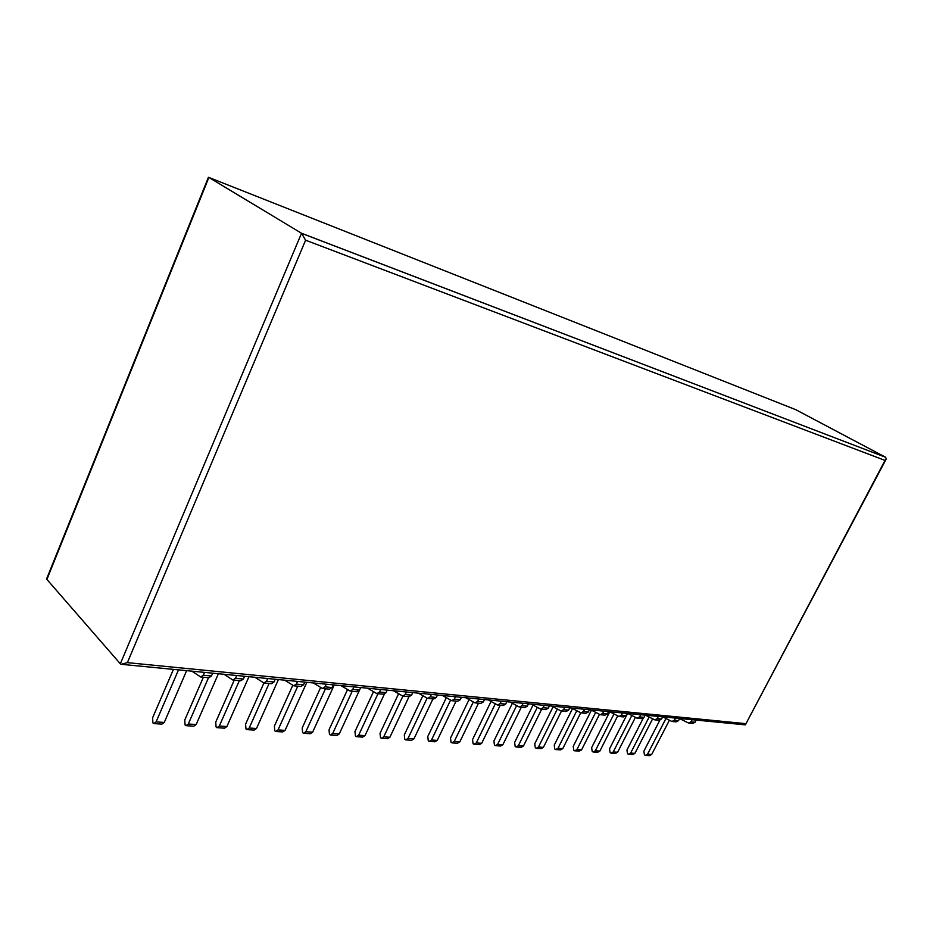 <?xml version="1.0" encoding="UTF-8"?>
<svg xmlns="http://www.w3.org/2000/svg" width="933" height="933" viewBox="0 0 933 933"><rect width="100%" height="100%" fill="white"/><g stroke="black" fill="none" stroke-linecap="round" stroke-linejoin="round"><path stroke-width="1.4" d="M48.213 576.162L46.895 579.416L120.334 663.806L121.15 664.308L127.378 662.64L305.604 240.201L885.044 460.412L886.257 458.919L885.569 457.228L795.721 409.657L208.875 177.445L301.522 233.25L305.604 240.201M208.141 179.288L46.895 579.416M122.433 664.424L745.339 724.859L885.044 460.412M330.993 735.052L336.93 735.437L339.262 733.933L360.686 687.621L359.508 690.152L356.931 691.75L350.878 691.178M334.224 685.044L312.637 732.183L310.304 733.711L304.135 733.315M353.91 686.968L352.744 689.499L350.167 691.108L341.14 685.72M325.454 688.776L305.837 731.74L303.493 733.268L302.607 732.638L302.175 727.985L320.66 687.434M387.16 690.198L386.005 692.683L383.44 694.245L377.608 693.697M380.629 689.569L379.474 692.064L376.897 693.627L367.859 688.321M352.173 691.295L332.696 733.501L330.364 735.006L329.466 734.388L329.022 729.816L347.554 689.58M437.437 695.097L436.294 697.487L433.74 698.992L428.352 698.49M412.736 692.694L411.581 695.132L409.016 696.659L389.877 737.257L387.557 738.703L382.052 738.353M431.338 694.502L430.195 696.904L427.641 698.42L418.567 693.254M402.893 696.111L383.743 736.86L381.41 738.306L380.512 737.711L380.034 733.28L398.601 693.72M384.303 694.292L365.001 735.624L362.669 737.093L356.954 736.732M406.426 692.076L405.272 694.525L402.706 696.065L393.644 690.828M377.97 693.732L358.645 735.204L356.313 736.685L355.426 736.079L354.96 731.577L373.515 691.668M461.322 697.418L460.191 699.773L457.636 701.254L452.458 700.765M455.421 696.846L454.289 699.214L451.735 700.695L442.662 695.61M432.935 698.922L413.949 738.843L411.64 740.266L406.321 739.916M427.127 698.164L408.013 738.446L405.692 739.881L404.794 739.286L404.292 734.936L422.859 695.726M569.678 707.972L568.605 710.141L566.109 711.494L561.794 711.086M564.663 707.482L563.579 709.663L561.083 711.016L552.044 706.258M541.676 709.185L523.448 746.038L521.174 747.345L516.719 747.053M537.303 707.354L518.363 745.7L516.089 747.018L515.191 746.458L514.631 742.435L533.046 705.068M544.184 705.488L543.088 707.704L540.58 709.08L531.53 704.263M516.637 705.605L497.651 744.347L495.365 745.677L494.467 745.117L493.919 741.024L512.369 703.284M549.362 705.989L548.277 708.194L545.77 709.57L541.292 709.15M521.267 707.261L502.887 744.686L500.601 746.015L495.994 745.712M506.759 701.849L505.651 704.123L503.12 705.546L498.315 705.091M478.501 703.225L459.817 741.852L457.52 743.228L452.575 742.913M501.243 701.313L500.123 703.599L497.604 705.021L488.53 700.077M473.311 701.966L454.243 741.49L451.945 742.866L451.047 742.295L450.522 738.073L469.054 699.587M528.405 703.949L527.297 706.188L524.789 707.587L520.148 707.156M523.051 703.435L521.955 705.686L519.436 707.086L510.374 702.199M500.216 705.266L481.685 743.298L479.399 744.639L474.629 744.336M495.318 703.809L476.285 742.936L473.987 744.289L473.089 743.729L472.553 739.566L491.05 701.464M484.414 699.668L483.294 701.989L480.752 703.435L475.76 702.957M456.085 701.103L437.25 740.37L434.941 741.77L429.821 741.443M478.711 699.12L477.591 701.441L475.049 702.899L465.964 697.872M450.592 700.088L431.501 739.997L429.192 741.397L428.282 740.814L427.781 736.522L446.336 697.674M645.065 715.308L644.015 717.349L641.577 718.62L637.81 718.258M617.716 715.879L599.861 751.065L597.621 752.29L593.726 752.033M640.609 714.876L639.56 716.929L637.122 718.188L628.177 713.663M613.996 713.967L595.336 750.762L593.096 751.998L592.21 751.473L591.627 747.66L609.739 711.867M627.046 713.558L625.996 715.634L623.536 716.917L619.652 716.544M622.463 713.115L621.401 715.191L618.952 716.474L609.984 711.891M599.487 714.363L581.574 749.864L579.335 751.1L575.311 750.843M595.662 712.369L576.932 749.561L574.681 750.808L573.783 750.272L573.212 746.412L591.429 710.165M608.503 711.751L607.43 713.85L604.969 715.156L600.934 714.783M603.779 711.296L602.706 713.407L600.234 714.713L591.242 710.071M580.723 712.8L562.774 748.628L560.511 749.887L556.348 749.619M576.781 710.736L557.981 748.313L555.718 749.584L554.82 749.036L554.249 745.117L572.547 708.509M589.388 709.885L588.315 712.031L585.831 713.348L581.667 712.964M584.513 709.418L583.44 711.564L580.956 712.894L571.941 708.194M561.456 711.086L543.403 747.356L541.128 748.639L536.825 748.359M557.339 709.068L538.469 747.03L536.195 748.313L535.297 747.765L534.737 743.799L553.094 706.806M333.233 684.95L332.055 687.528L329.477 689.149L323.168 688.554M326.212 684.274L325.034 686.851L322.456 688.496L313.465 683.026M306.817 682.385L285.066 730.376L282.722 731.927L276.308 731.519M297.79 686.163L278.022 729.909L275.678 731.472L274.792 730.831L274.384 726.096L292.81 685.254M244.551 676.32L243.35 679.049L240.761 680.775L233.612 680.11M218.38 673.766L196.163 724.521L193.819 726.177L186.588 725.711M236.702 675.55L235.489 678.291L232.9 680.04L224.072 674.326M208.491 677.731L188.303 724.008L185.959 725.676L185.096 724.999L184.769 720.008L203.382 677.253M275.235 679.306L274.034 681.976L271.445 683.679L264.599 683.026M267.666 678.571L266.476 681.253L263.887 682.968L254.989 677.335M248.948 676.74L226.882 726.55L224.538 728.172L217.599 727.717M239.361 680.647L219.302 726.049L216.969 727.682L216.094 727.017L215.733 722.119L234.23 680.169M304.764 682.175L303.587 684.799L300.997 686.466L294.431 685.848M297.487 681.475L296.297 684.111L293.708 685.778L284.763 680.239M278.407 679.609L256.493 728.498L254.161 730.084L247.49 729.653M269.112 683.457L249.193 728.008L246.848 729.606L245.974 728.965L245.589 724.148L263.946 682.979M679.562 718.667L678.536 720.649L676.122 721.874L672.6 721.547M652.645 718.818L634.895 753.363L632.691 754.552L629.029 754.319M675.364 718.258L674.326 720.253L671.912 721.477L663.036 717.057M649.123 717.034L630.626 753.083L628.41 754.272L627.524 753.771L626.929 750.062L643.175 718.34M658.231 716.591L657.194 718.608L654.768 719.856L645.858 715.389M631.804 715.518L613.226 751.94L610.998 753.153L610.112 752.639L609.517 748.884L627.489 713.605M662.558 717.01L661.52 719.028L659.095 720.264L655.456 719.926M635.431 717.372L617.623 752.231L615.395 753.432L611.628 753.188M696.1 720.276L695.085 722.235L692.683 723.437L689.277 723.122M692.006 719.879L690.991 721.839L688.589 723.052L679.737 718.69M669.393 720.241L651.7 754.47L649.496 755.637L645.963 755.415M665.952 718.527L647.537 754.202L645.344 755.368L644.458 754.867L643.852 751.217L659.759 720.334M204.502 672.413L203.289 675.212L200.712 676.996L191.941 671.2M178.506 669.882L156.103 721.897L153.77 723.588L152.907 722.912L152.604 717.827L173.433 669.393M212.677 673.218L211.464 675.993L208.875 677.766L201.411 677.066M186.635 670.675L164.266 722.434L161.934 724.113L154.388 723.635M120.334 663.806L301.522 233.25L885.557 457.263M127.378 662.64L745.572 723.635M359.508 690.152L352.744 689.499M386.005 692.683L379.474 692.064M436.294 697.487L430.195 696.904M411.581 695.132L405.272 694.525M460.191 699.773L454.289 699.214M568.605 710.141L563.579 709.663M548.277 708.194L543.088 707.704M505.651 704.123L500.123 703.599M527.297 706.188L521.955 705.686M483.294 701.989L477.591 701.441M644.015 717.349L639.56 716.929M625.996 715.634L621.401 715.191M607.43 713.85L602.706 713.407M588.315 712.031L583.44 711.564M332.055 687.528L325.034 686.851M243.35 679.049L235.489 678.291M274.034 681.976L266.476 681.253M303.587 684.799L296.297 684.111M678.536 720.649L674.326 720.253M661.52 719.028L657.194 718.608M695.085 722.235L690.991 721.839M211.464 675.993L203.289 675.212M312.637 732.183L305.837 731.74M339.262 733.933L332.696 733.501M389.877 737.257L383.743 736.86M365.001 735.624L358.645 735.204M413.949 738.843L408.013 738.446M523.448 746.038L518.363 745.7M502.887 744.686L497.651 744.347M459.817 741.852L454.243 741.49M481.685 743.298L476.285 742.936M437.25 740.37L431.501 739.997M599.861 751.065L595.336 750.762M581.574 749.864L576.932 749.561M562.774 748.628L557.981 748.313M543.403 747.356L538.469 747.03M285.066 730.376L278.022 729.909M196.163 724.521L188.303 724.008M226.882 726.55L219.302 726.049M256.493 728.498L249.193 728.008M634.895 753.363L630.626 753.083M617.623 752.231L613.226 751.94M651.7 754.47L647.537 754.202M164.266 722.434L156.103 721.897M46.65 578.81L208.421 177.317M301.697 233.367L885.72 457.322M745.537 724.475L885.93 459.537M409.016 696.659L403.429 696.135"/></g></svg>
